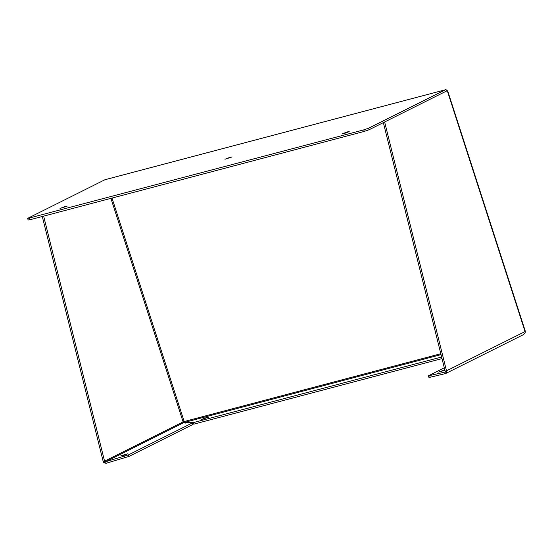<?xml version="1.0" encoding="UTF-8"?>
<svg xmlns="http://www.w3.org/2000/svg" width="553" height="553" viewBox="0 0 553 553"><rect width="100%" height="100%" fill="white"/><g stroke="black" fill="none" stroke-linecap="round" stroke-linejoin="round"><path stroke-width="0.83" d="M206.525 417.536L208.363 417.252L201.209 419.561L206.525 417.536M347.374 131.911L349.206 131.628L343.89 133.653L342.058 133.937L347.374 131.911M65.323 206.428L67.162 206.145L60.007 208.453L65.323 206.428M230.255 157.218L232.094 156.934L224.94 159.243L230.255 157.218M444.923 370.31L438.633 372.1L444.812 369.867M120.817 455.859L123.091 455.651L127.515 453.875L120.817 455.859M440.803 353.733L184.184 421.531A0.823 0.422 -104.8 0 1 184.26 422.05L185.179 423.225M185.041 422.782L184.26 422.05M383.353 122.621L447.052 90.775A2.461 1.251 75.2 0 0 445.6 89.71A2.461 1.251 75.2 0 0 445.476 89.759L368.678 128.158L363.777 129.865L364.282 131.414L369.183 129.706L447.052 90.775L383.353 122.621L445.144 371.194A0.823 0.705 -116.6 0 1 445.151 371.713L444.792 372.121L445.151 371.713L446.534 372.369L445.296 373.669L444.978 372.024M112.01 198.064L184.184 421.531L183.119 421.904A0.823 0.705 -116.6 0 0 183.416 422.347L183.596 422.734L192.195 423.017L128.483 454.87L105.588 461.741L106.086 463.29L104.088 462.847L104.856 461.617L105.588 461.741L183.596 422.734M441.018 354.618L184.882 422.292L193.474 422.568L441.612 357.01M523.304 334.662L525.087 333.1A2.461 2.101 -116.6 0 0 525.053 331.565L525.35 331.351L447.633 90.733M364.282 131.414L30 219.735L28.148 220.018L27.65 218.47L28.106 218.138L104.904 179.746L445.476 89.759M104.856 461.617A0.823 0.705 63.4 0 1 104.565 461.181L43.646 216.126M192.534 424.068L193.972 424.116L193.474 422.568M193.972 424.116L442.006 358.586M384.708 122.261L446.499 370.842L445.144 371.194M363.777 129.865L27.65 218.47M110.911 198.354L183.119 421.904L104.565 461.181L103.204 461.541L42.291 216.486M444.294 367.793L428.409 375.84L444.792 372.121M447.342 90.948L525.053 331.565L446.499 370.842A2.461 2.101 63.4 0 1 446.534 372.369M523.739 334.489L445.621 373.545L430.206 377.236L428.907 377.388L428.409 375.84M103.204 461.541A2.461 2.101 -116.6 0 0 104.088 462.847M106.086 463.29L128.98 456.419L192.693 424.566L192.195 423.017M369.183 129.706L368.678 128.158M30 219.735L29.496 218.186M429.709 375.687L430.206 377.236M124.688 457.96L124.19 456.412M128.98 456.419L128.483 454.87M445.6 89.71L105.029 179.697"/></g></svg>
